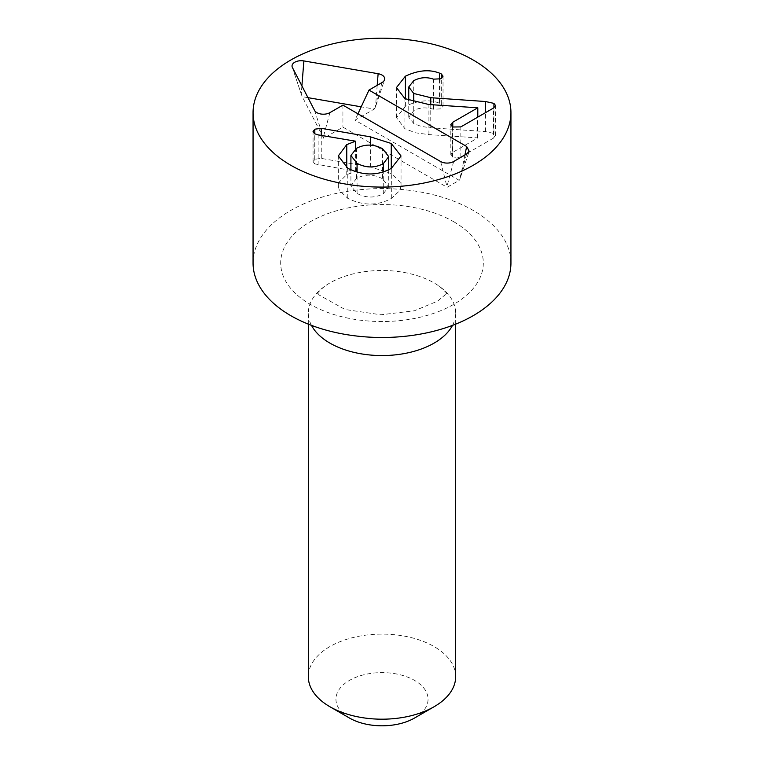 <?xml version="1.0" encoding="UTF-8"?>
<svg xmlns="http://www.w3.org/2000/svg" width="764" height="764" viewBox="0 0 764 764"><rect width="100%" height="100%" fill="white"/><g stroke="black" fill="none" stroke-linecap="round" stroke-linejoin="round"><path stroke-width="0.57" stroke-dasharray="3.82 2.86" d="M493.515 138.112L460.835 156.983L456.633 158.1L452.565 157.097L450.961 154.051L452.775 152.322L477.796 137.883L428.919 134.607L415.549 132.802L404.92 128.724L396.478 117.637L405.397 106.263C418.128 100.265 429.502 99.253 439.51 103.226L441.286 104.019L443.034 106.263L440.943 108.87L433.494 109.223C425.386 107.055 418.806 107.571 413.744 110.761L408.75 117.236L413.744 123.548L421.155 126.413L430.762 127.779L485.512 131.599L493.926 133.461L495.483 135.19L493.515 138.112L493.515 108.039M433.494 109.223L433.494 79.15M413.744 110.761L413.744 80.688M413.744 123.548L413.744 102.271M485.512 131.599L485.512 112.652M452.565 157.097L452.565 127.015M477.796 137.883L477.796 117.112M477.586 137.759L477.586 107.676M428.919 134.607L428.919 104.525M405.397 106.263L405.397 98.909M439.51 103.226L439.51 79.38M314.758 163.888L313.049 161.519L314.825 159.265L321.252 158.396L370.54 166.963L391.254 173.552L400.04 181.899L401.033 186.072L399.83 190.589L391.321 198.459C377.578 205.936 363.062 205.898 347.773 198.344L339.331 190.312L338.299 186.005L339.235 182.004L346.751 174.698L355.566 171.27L314.758 163.888L314.758 133.805M318.111 164.948L318.111 134.875M355.566 171.27L355.566 141.187M355.566 171.499L355.566 148.885M347.773 198.344L347.773 168.261M382.506 178.766C373.711 174.135 365.049 174.001 356.53 178.365L350.924 185.872L357.074 193.445C365.889 198.086 374.618 198.21 383.251 193.798L388.733 186.712L382.506 178.766L382.506 148.684M356.53 178.365L356.53 148.292M357.074 193.445L357.074 172.196M391.254 173.552L391.254 168.414M370.54 166.963L370.54 145.16M383.251 193.798L383.251 171.91M466.661 154.003L459.212 180.323L355.012 120.168L374.236 109.071L361.21 106.826M357.963 113.807L355.012 120.168M377.196 85.339L375.487 106.874L374.236 109.071M301.895 85.883L301.245 94.087L302.229 96.665L323.707 138.246L342.921 127.149L447.121 187.304L459.212 180.323M307.978 97.658L302.229 96.665M314.558 110.408L323.707 138.246M342.921 105.126L342.921 127.149M440.618 161.529L447.121 187.304M414.565 718.017A46.05 26.587 0 0 0 414.565 680.409A46.05 26.587 0 0 0 349.434 680.409A46.05 26.587 0 0 0 349.434 718.017M455.678 676.656A73.678 42.536 0 0 0 382 634.11A73.678 42.536 0 0 0 308.322 676.656M452.508 325.378A73.678 42.536 0 0 0 455.678 313.02A73.678 42.536 0 0 0 439.596 286.5A73.678 42.536 0 0 0 434.105 282.947A73.678 42.536 0 0 0 324.404 286.5A73.678 42.536 0 0 0 308.322 313.02A73.678 42.536 0 0 0 311.492 325.378M253.056 263.045A128.944 74.442 180 0 1 382 188.603A128.944 74.442 180 0 1 510.944 263.045M440.943 108.87L440.943 78.787M441.286 104.019L441.286 78.587M430.762 127.779L430.762 104.639M493.926 133.461L493.926 107.762M460.835 156.983L460.835 126.9M452.775 152.322L452.775 127.12M404.92 128.724L404.92 98.642M346.751 174.698L346.751 167.631M391.321 198.459L391.321 168.376M321.252 158.396L321.252 135.4M314.825 159.265L314.825 133.843M464.923 155.016L460.148 178.308L469.192 151.224M382 82.56L375.487 106.874L384.531 79.809M292.421 67.538L301.245 94.087L292.201 67.031M329.895 112.642L323.382 136.947M453.635 161.529L447.121 185.833M453.635 221.684A101.316 58.494 180 0 1 408.224 319.543A101.316 58.494 180 0 1 284.141 247.908A101.316 58.494 180 0 1 453.635 221.684M443.034 106.263L443.034 76.19M408.75 117.064L408.75 100.542M495.53 135.6L495.53 105.518M450.827 154.71L450.827 124.627M396.478 117.637L396.478 87.554M338.299 186.005L338.299 155.923M350.915 169.875L350.915 185.595M401.033 186.072L401.033 155.99M313.049 161.615L313.049 131.532M388.733 169.742L388.733 186.712M455.678 324.137L455.678 313.02M308.322 324.137L308.322 313.02M439.596 286.5C445.24 291.495 447.551 293.901 446.539 293.729L446.539 292.526L444.782 295.152L437.524 301.178L414.384 310.786L380.883 314.778L345.022 309.487L319.075 294.99L317.461 292.526L317.461 293.729C316.449 293.901 318.76 291.495 324.404 286.5"/><path stroke-width="1.15" d="M441.286 73.936L443.034 76.19L440.943 78.787L433.494 79.15C426.637 76.82 420.057 77.326 413.744 80.688L408.75 86.981L413.744 93.475L430.762 97.696L485.512 101.526L493.926 103.379L495.53 105.518L493.515 108.039L460.835 126.9L452.565 127.015L450.827 124.627L452.775 122.24L477.796 107.8L428.919 104.525L404.92 98.642L396.478 87.554L405.397 76.19C418.128 70.183 429.502 69.171 439.51 73.143L441.286 73.936L441.286 78.587M413.744 102.271L413.744 93.475M485.512 112.652L485.512 101.526M477.796 117.112L477.796 107.8M405.397 98.909L405.397 76.19M439.51 79.38L439.51 73.143M318.111 134.875L314.758 133.805L313.049 131.532L314.825 129.192L321.252 128.323L370.54 136.88L391.254 143.479L401.033 155.99L391.321 168.376C377.578 175.854 363.062 175.815 347.773 168.261L338.299 155.923L346.751 144.616L355.566 141.187L318.111 134.875M355.566 148.885L355.566 141.426M382.506 148.684C373.711 144.052 365.049 143.918 356.53 148.292L350.915 155.512L357.074 163.362C365.889 168.013 374.618 168.128 383.251 163.725L388.733 156.63L382.506 148.684M357.074 172.196L357.074 163.362M391.254 168.414L391.254 143.479M370.54 145.16L370.54 136.88M383.251 171.91L383.251 163.725M378.123 73.707A9.206 5.319 180 0 1 384.531 79.809A9.206 5.319 180 0 1 382 82.56L368.974 90.085L466.661 146.487L469.192 151.224L466.661 154.003L453.635 161.529A9.206 5.319 180 0 1 440.618 161.529L342.921 105.126L329.895 112.642A9.206 5.319 180 0 1 314.558 110.408L292.421 67.538A9.206 5.319 180 0 1 292.201 67.031A9.206 5.319 180 0 1 303.881 60.929L378.123 73.707L377.196 85.339M368.974 90.085L357.963 113.807M361.21 106.826L307.978 97.658M308.322 324.137L308.322 676.656A73.678 42.536 0 0 0 329.895 706.729L349.434 718.017A46.05 26.587 0 0 0 414.565 718.017L434.105 706.729A73.678 42.536 0 0 0 455.678 676.656L455.678 324.137M329.895 706.729A73.678 42.536 0 0 0 434.105 706.729L414.565 718.017M311.492 325.378A73.678 42.536 0 0 0 434.105 343.103A73.678 42.536 0 0 0 452.508 325.378M510.944 112.642L510.944 263.045A128.944 74.442 180 0 1 431.345 331.824A128.944 74.442 180 0 1 290.826 315.685A128.944 74.442 180 0 1 253.056 263.045L253.056 112.642A128.944 74.442 180 0 1 382 38.2A128.944 74.442 180 0 1 510.944 112.642A128.944 74.442 180 0 1 431.345 181.421A128.944 74.442 180 0 1 290.826 165.282A128.944 74.442 180 0 1 253.056 112.642M430.762 104.639L430.762 97.696M493.926 107.762L493.926 103.379M452.775 127.12L452.775 122.24M346.751 167.631L346.751 144.616M321.252 135.4L321.252 128.323M314.825 133.843L314.825 129.192M466.661 146.487L464.923 155.016M303.881 60.929L301.895 85.883M408.75 100.542L408.75 86.981M350.915 155.512L350.915 169.875M388.733 156.63L388.733 169.742"/></g></svg>
